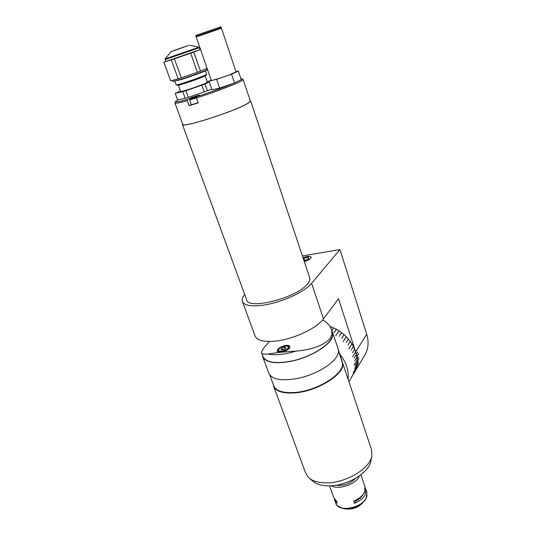 <?xml version="1.0" encoding="UTF-8"?>
<svg xmlns="http://www.w3.org/2000/svg" width="536" height="536" viewBox="0 0 536 536"><rect width="100%" height="100%" fill="white"/><g stroke="black" fill="none" stroke-linecap="round" stroke-linejoin="round"><path stroke-width="0.8" d="M304.301 261.608C307.309 260.677 309.446 259.571 310.706 258.305L311.168 257.153C310.223 255.98 307.49 256.154 302.981 257.669M358.517 353.941L356.855 356.648L356.4 354.343L357.68 352.105L356.366 354.222L355.723 351.918L357.452 349.057L355.683 351.79M358.611 353.948L356.869 356.768L357.13 359.053L358.43 356.929L357.137 359.174L357.197 361.432L358.926 358.591L357.19 361.552L357.056 363.763L358.35 361.619L357.043 363.877L356.708 366.028L358.41 363.281L356.681 366.142L356.159 368.219L357.452 366.068L355.408 370.322L357.09 367.549L352.346 375.83L355.549 369.94M244.704 294.499C242.56 297.078 241.763 299.336 242.312 301.265C243.934 305.366 250.694 306.692 262.586 305.252C280.583 302.954 304.77 292.013 311.624 283.289L323.503 318.873L338.497 298.733L355.703 351.851M323.503 318.873C317.017 328.233 293.346 339.301 275.484 341.09C263.665 342.189 256.858 340.44 255.056 335.838L242.46 301.654M302.405 255.947L339.945 249.582L311.624 283.289M364.701 355.328L364.916 354.979C368.4 348.842 368.996 341.928 366.698 334.23L339.945 249.582M355.026 371.388L354.423 372.393M331.737 330.658L333.667 327.925L336.36 329.285L333.995 332.675L336.434 329.325L339.04 330.886L335.737 335.663L339.107 330.933L341.6 332.675L339.335 336.146L341.666 332.729L344.025 334.645L341.774 338.136L344.085 334.699L346.29 336.769L343.067 341.613L346.35 336.829L348.387 339.033L346.102 342.504L348.44 339.1L350.283 341.425L348.018 344.909L350.336 341.492L351.978 343.924L348.822 348.836L352.018 343.991L353.452 346.497L351.214 350.015L353.485 346.571L354.691 349.137L352.494 352.742L354.718 349.211L355.69 351.817L352.601 356.875L355.716 351.891L356.44 354.51L354.249 358.149L356.453 354.591L356.936 357.211L354.745 360.862L356.942 357.284L357.177 359.877L354.095 364.996L357.177 359.951L357.157 362.497L354.966 366.101L357.15 362.57L356.882 365.05L354.698 368.668L356.869 365.123L356.353 367.522L353.264 372.681L356.34 367.589L355.582 369.88L353.392 373.518L355.556 369.947M338.263 349.459L339.663 353.941C342.846 357.834 345.171 361.974 346.638 366.369C348.072 370.765 348.534 375.033 348.032 379.16L348.474 380.205M339.663 353.941L348.032 379.16M341.74 338.102L343.924 334.866M331.697 330.565L333.593 327.885L330.833 326.732L330.431 327.288M330.39 327.208L330.752 326.699L329.921 326.404M250.171 100.547L250.647 100.929C250.727 101.485 249.521 102.45 247.036 103.837C233.254 111.91 180.699 128.56 182.414 124.419L182.588 123.93M309.641 277.608L309.741 277.903C310.203 279.578 309.46 281.581 307.51 283.906C296.998 297.922 247.605 310.438 246.587 299.644L182.454 124.526M361.304 496.323L361.311 496.946M361.09 497.194L361.411 496.631M361.445 496.798L361.632 496.008M361.485 496.745L361.639 496.168M364.962 486.755L364.527 492.068C362.644 495.793 359.026 498.782 353.666 501.046L354.457 503.311C359.81 501.046 363.421 498.051 365.297 494.319L365.82 489.261L365.271 488.048M331.355 485.77C338.39 490.226 355.797 484.363 359.16 476.404L359.415 475.827M334.404 498.996L334.632 500.001L337.271 503.311L336.467 501.073L333.834 497.777L329.553 485.844M336.099 485.234C343.63 486.085 350.055 483.807 355.395 478.4M362.973 494.527C361.586 497.187 359.066 499.438 355.415 501.281L354.457 503.311M355.415 501.281L355.113 500.416M289.373 348.266L289.835 346.618C289.239 343.717 279.946 346.223 277.682 349.519L277.139 351.093C277.454 353.318 287.129 351.382 289.373 348.266M269.407 341.472L265.488 345.914C262.64 349.291 261.347 351.569 261.608 352.762C261.903 353.901 264.047 354.343 268.027 354.088C275.316 355.469 284.609 354.497 295.899 351.167C284.79 351.71 275.497 352.681 268.027 354.088M332.233 332.179L332.36 332.575C332.997 334.786 332.327 337.338 330.35 340.226C324.977 348.078 309.031 356.996 293.279 360.715C276.187 364.165 266.084 362.745 262.968 356.467L261.682 352.969M322.592 320.005C327.134 322.344 330.055 325.513 331.342 329.499C332.333 332.715 331.844 335.811 329.868 338.786C323.543 345.486 312.22 349.613 295.899 351.167M282.532 349.934L281.923 348.219L280.884 349.539L282.385 349.988L284.924 349.103L285.956 347.784L284.449 347.341L285.031 348.97M281.923 348.219L284.449 347.341M331.717 330.632L332.648 332.488C333.285 334.719 332.608 337.291 330.618 340.199C325.211 348.112 309.138 357.103 293.246 360.855C276.02 364.333 265.829 362.906 262.694 356.574L262.419 354.973M338.062 348.815L338.203 349.231C338.873 351.562 338.236 354.229 336.3 357.217C331.034 365.364 315.148 374.45 299.363 378.081C282.231 381.418 272.04 379.763 268.791 373.13L262.868 357.043M370.979 460.638L370.905 461.02C369.143 472.665 347.047 486.038 329.097 485.857C321.781 485.857 316.314 484.263 312.682 481.067L309.453 478.326M371.535 449.731L371.883 455.995C370.014 468.498 345.961 483.016 326.491 482.856C318.558 482.876 312.649 481.167 308.749 477.737L305.6 473.013L273.702 386.443M342.698 363.086C345.633 373.699 317.118 391.702 294.143 392.948C282.445 393.565 275.571 391.226 273.514 385.933L273.192 384.212M341.988 361.586L342.135 362.014C346.665 372.332 317.768 391.26 294.163 392.526C282.559 393.143 275.739 390.824 273.695 385.578L269.829 375.086M341.519 360.172L341.975 360.909M174.944 103.053L182.729 124.312C181.034 128.412 233.086 111.917 246.748 103.917C249.22 102.544 250.413 101.579 250.332 101.029L250.305 100.936M242.982 79.315L243.136 79.489C243.17 79.891 241.917 80.715 239.378 81.968C232.075 85.606 212.296 92.976 196.484 97.921L196.625 96.674C211.043 92.065 223.445 87.569 233.83 83.201M191.245 104.587L189.047 105.659L198.266 102.932L196.484 97.921M189.047 105.659L187.258 100.681C179.265 102.905 175.151 103.669 174.917 102.979L175.507 101.626M235.766 82.356L240.021 80.286M241.213 79.556L241.776 78.698L240.892 78.598M177.872 99.951L175.567 101.492C175.098 102.456 179.037 101.773 187.406 99.441L187.258 100.681M196.558 97.264C191.533 99.08 189.523 99.622 190.521 98.892L199.338 95.274C199.539 94.805 191.868 97.297 189.422 98.49L187.406 99.441M200.075 49.647L165.731 61.493L165.142 58.893L198.89 47.255L199.405 47.724L165.034 59.57M172.565 80.293L172.987 81.425L181.128 79.254C191.573 75.971 206.99 70.263 207.01 69.687L207.023 69.62M206.829 70.075L206.809 70.122C206.782 70.692 191.66 76.293 181.409 79.516L173.001 81.439M207.09 68.34L200.491 71.127L193.818 52.093L190.635 53.218L197.355 72.293L181.242 77.841L174.401 58.813L171.299 59.844L178.153 78.826L170.649 80.789L163.855 62.163L171.299 59.844M181.242 77.841L178.153 78.826M183.768 47.068L173.691 50.585L183.768 47.068M165.704 61.419L163.835 62.149L170.649 80.789M200.524 49.433L200.055 49.58M193.818 52.093L200.571 49.56M200.491 71.127L197.355 72.293M174.401 58.813L190.635 53.218M205.636 75.596L203.814 76.568C197.898 79.228 178.334 85.747 177.865 85.217L176.237 84.889M174.924 81.412L176.223 84.882C176.692 85.465 198.226 78.29 204.712 75.375L206.708 74.269M178.394 85.184L180.652 91.421C179.962 92.473 199.7 85.995 205.636 83.207L207.372 82.169M211.774 89.15L207.352 90.698L205 83.984L209.288 82.028M204.256 91.897L188.277 97.405L185.865 90.698L201.891 85.177L204.256 91.897L207.352 90.698M201.891 85.177L205 83.984M185.195 98.329L177.63 99.944L175.232 93.371L182.783 91.643L185.195 98.329L188.277 97.405M182.783 91.643L185.865 90.698M175.212 93.351L177.63 99.944M180.438 90.839L175.232 93.371M209.127 81.097L207.164 81.566M236.088 71.858L221.435 28.241L196.183 36.937L211.271 80.367C210.883 81.07 222.514 77.492 230.286 74.497L236.081 71.837M220.805 28.455L220.624 27.919L214.815 29.909L196.625 36.18L196.812 36.716M220.624 27.926L221.254 27.698L220.953 26.8L214.835 28.877L195.687 35.503L195.995 36.401L196.632 36.187M221.254 27.698L195.995 36.401M211.197 80.159L208.986 81.164L216.598 79.341L231.525 74.196L238.359 71.04L236.008 71.616M231.525 74.196L234.493 82.973L241.254 79.69L238.359 71.04M234.493 82.973L219.619 88.098L216.598 79.341M219.619 88.098L211.988 89.773L208.986 81.164M196.491 97.941L189.59 99.984L191.298 104.755L198.199 102.738M192.967 98.403L192.853 98.068L191.406 98.751L192.799 98.463L196.578 97.036M195.787 97.411L196.598 96.902M192.853 98.068L195.674 97.096M304.281 261.568C307.235 260.657 309.332 259.571 310.572 258.325C311.409 257.32 311.121 256.704 309.708 256.483L302.994 257.709M304.763 260.731L303.858 258.03L303.222 258.379M303.858 258.03L308.146 257.307L308.783 258.62L304.046 260.851M308.615 258.721L308.146 257.307M366.698 334.23L357.452 349.057M337.553 505.85L342.33 508.275C338.866 507.425 336.682 505.729 335.784 503.197C337.868 512.57 362.289 508.182 366.403 497.555L366.818 492.202M342.33 508.275C350.953 509.441 358.376 506.889 364.614 500.604L366.363 497.877M343.167 508.443L345.264 508.865C352.031 509.79 357.86 507.78 362.751 502.848L366.396 497.817L366.912 492.477L365.82 489.261M366.423 497.75L367.086 495.371M289.427 348.199L289.098 347.274L288.676 348.648L286.767 350.236M279.625 352.065L278.13 351.147L278.626 349.298C280.824 346.323 288.944 344.775 289.098 347.274M278.914 349.144C276.06 352.467 285.601 351.469 287.953 348.172C290.686 344.869 281.273 345.908 278.914 349.144M189.737 99.354L189.422 98.49M188.632 45.419L171.031 51.744L165.155 58.88M184.773 46.712L175.801 49.908L184.773 46.712M199.405 47.717L200.082 49.66M364.916 354.979L348.936 381.585M250.647 100.929L309.741 277.903M335.784 503.197L334.739 500.296M345.934 508.999C352.554 509.622 358.162 507.565 362.751 502.848M365.056 487.03L360.869 474.749M331.342 329.499L332.36 332.575M278.425 351.958L278.157 351.221M332.648 332.488L338.203 349.231M338.457 350.946L342.135 362.014M348.36 379.863L371.709 450.253M370.905 461.02L371.883 455.995M241.776 78.698L243.036 79.341M250.332 101.029L243.136 79.489M171.822 51.222L171.031 51.744M206.809 70.122L207.01 69.687M206.641 68.528L207.03 69.647M189.784 45.285L198.89 47.255M205.59 75.65L206.655 74.383M207.385 82.189L205.188 75.911M206.715 74.29L205.509 70.832M189.59 99.984L190.461 98.919L196.625 96.681"/></g></svg>
